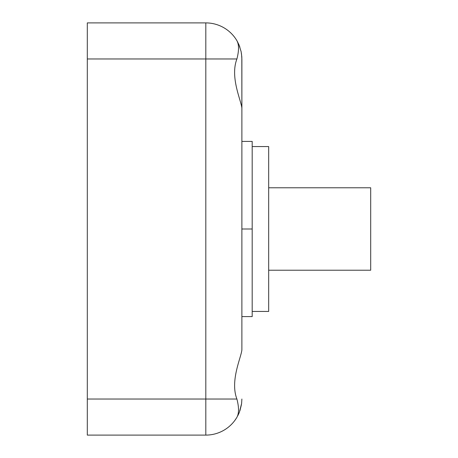 <?xml version="1.0" encoding="UTF-8"?>
<svg xmlns="http://www.w3.org/2000/svg" width="458" height="458" viewBox="0 0 458 458"><rect width="100%" height="100%" fill="white"/><g stroke="black" fill="none" stroke-linecap="round" stroke-linejoin="round"><path stroke-width="0.69" d="M252.186 311.44L268.674 311.44L268.674 146.56L252.186 146.56M241.881 316.593L252.186 316.593L252.186 141.407L241.881 141.407M268.674 270.22L370.694 270.22L370.694 187.78L268.674 187.78M241.881 346.477L241.881 229L252.186 229M241.881 399.033L241.595 403.578L239.357 412.286L236.912 417.301C239.047 413.402 239.047 407.311 236.912 399.033C229.876 380.827 241.154 357.646 241.881 349.849L241.881 108.151C241.148 100.348 229.876 77.173 236.912 58.968C239.047 50.689 239.047 44.598 236.912 40.699L236.311 39.709M236.586 417.845A36.068 36.068 0 0 0 236.912 417.301A36.068 36.068 0 0 1 205.814 435.1A36.068 36.068 0 0 0 234.668 420.673L236.505 417.971A36.068 36.068 0 0 1 234.668 420.673L234.805 420.49M236.866 417.381L236.603 417.822M237.834 415.629L238.973 413.231M239.9 410.82L241.463 404.488M241.881 229L241.881 58.968L241.463 53.512M239.9 47.18L238.973 44.77M237.834 42.371L236.912 40.699A36.068 36.068 0 0 0 235.194 38.048M235.011 37.791L234.714 37.39M236.935 40.739L238.899 44.609L241.131 51.64L241.824 56.924L241.881 111.523M234.668 37.327L234.668 37.327A36.068 36.068 0 0 0 234.668 37.327A36.068 36.068 0 0 0 205.814 22.9A36.068 36.068 0 0 1 236.912 40.699M236.912 58.968L205.814 58.968L205.814 399.033L87.306 399.033L87.306 435.1L205.814 435.1A36.068 36.068 0 0 0 236.912 417.301M205.814 22.9L87.306 22.9L87.306 58.968L205.814 58.968L205.814 22.9M87.306 399.033L87.306 58.968M205.814 435.1L205.814 399.033L236.912 399.033"/></g></svg>
